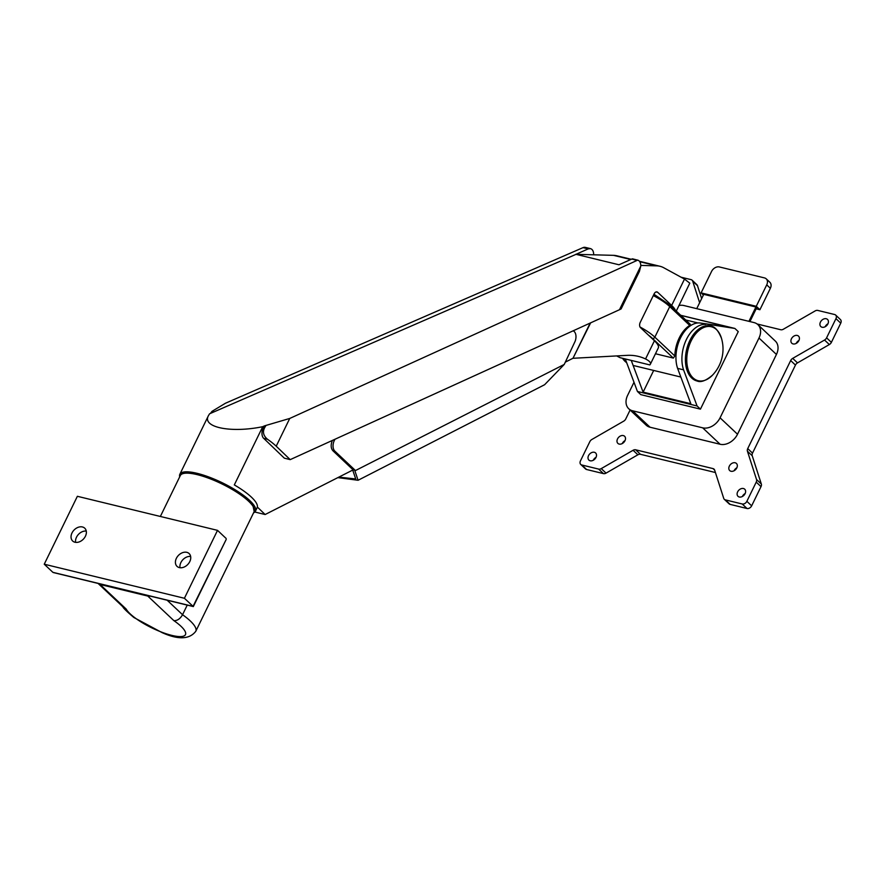 <?xml version="1.0" encoding="UTF-8"?>
<svg xmlns="http://www.w3.org/2000/svg" width="885" height="885" viewBox="0 0 885 885"><rect width="100%" height="100%" fill="white"/><g stroke="black" fill="none" stroke-linecap="round" stroke-linejoin="round"><path stroke-width="1.33" d="M679.005 305.502A14.669 10.852 133.3 0 1 683.928 305.546L754.009 322.571A14.669 10.852 133.3 0 1 757.859 324.618A14.669 10.852 133.3 0 1 758.987 338.026L720.069 417.82A14.669 10.852 133.3 0 1 702.679 427.831L632.598 410.795A14.669 10.852 133.3 0 1 628.748 408.748A14.669 10.852 133.3 0 1 627.62 395.352L634.003 382.276M729.351 466.107A4.89 3.617 -46.7 0 0 729.716 470.577A4.89 3.617 -46.7 0 0 735.712 469.492A4.89 3.617 -46.7 0 0 736.431 463.452A4.89 3.617 -46.7 0 0 729.351 466.107M736.862 467.789A4.89 3.617 -46.7 0 0 734.141 470.621A4.89 3.617 -46.7 0 0 734.085 470.743M724.328 499.339L729.129 503.853A3.916 2.898 133.3 0 0 730.158 504.395L747.017 508.499A3.916 2.898 133.3 0 0 751.653 505.833L761.023 486.628A3.916 2.898 133.3 0 0 761.321 484.006L752.217 455.731L747.427 451.217L756.531 479.504A3.916 2.898 133.3 0 1 756.232 482.115L746.863 501.319A3.916 2.898 133.3 0 1 742.227 503.985L725.357 499.881A3.916 2.898 133.3 0 1 724.328 499.339A3.916 2.898 133.3 0 1 723.731 498.377L714.637 470.101A3.916 2.898 133.3 0 0 714.04 469.138A3.916 2.898 133.3 0 0 713.011 468.596L635.684 449.801A3.916 2.898 133.3 0 0 633.085 450.277L601.247 468.608A3.916 2.898 133.3 0 1 598.658 469.094L581.788 464.99A3.916 2.898 133.3 0 1 580.759 464.448A3.916 2.898 133.3 0 1 580.46 460.875L589.83 441.67A3.916 2.898 133.3 0 1 591.877 439.48L623.715 421.149A3.916 2.898 133.3 0 0 625.75 418.959L630.109 410.032M696.738 308.655L703.73 294.329L755.923 307.006L748.931 321.344M705.721 324.408A28.862 17.91 103.7 0 0 686.45 339.409A28.862 17.91 103.7 0 0 683.563 369.83L697.081 405.972L700.444 409.147L738.256 331.621L734.893 328.457L699.758 322.959A28.862 17.91 103.7 0 0 680.488 337.959A28.862 17.91 103.7 0 0 677.6 368.381L690.82 403.726L643.107 392.132L653.683 370.45M700.444 409.147L640.806 394.644L637.443 391.48L625.275 358.945M757.859 324.618L775.304 341.046A14.669 10.852 133.3 0 1 776.433 354.454L737.515 434.236A14.669 10.852 133.3 0 1 720.125 444.259L650.044 427.223A14.669 10.852 133.3 0 1 646.194 425.176L628.748 408.748M680.831 315.381L728.289 326.919L699.758 322.959M734.893 328.457L680.731 315.292M757.073 323.976L780.736 329.729A3.916 2.898 133.3 0 0 783.336 329.242L815.173 310.912A3.916 2.898 133.3 0 1 817.762 310.425L834.632 314.529A3.916 2.898 133.3 0 1 835.661 315.071A3.916 2.898 133.3 0 1 835.96 318.644L826.59 337.849A3.916 2.898 133.3 0 1 824.543 340.039L792.706 358.37A3.916 2.898 133.3 0 0 790.67 360.56L747.725 448.606A3.916 2.898 133.3 0 0 747.427 451.217M835.661 315.071L840.451 319.585A3.916 2.898 133.3 0 1 840.75 323.158L831.38 342.362A3.916 2.898 133.3 0 1 829.345 344.553L797.507 362.883L792.706 358.37M752.217 455.731A3.916 2.898 133.3 0 1 752.515 453.12L747.725 448.606M820.439 322.096A4.89 3.617 -46.7 0 0 820.804 326.554A4.89 3.617 -46.7 0 0 826.8 325.481A4.89 3.617 -46.7 0 0 827.519 319.43A4.89 3.617 -46.7 0 0 820.439 322.096M827.951 323.777A4.89 3.617 -46.7 0 0 825.229 326.598A4.89 3.617 -46.7 0 0 825.163 326.731M681.074 277.204L691.063 279.638A3.916 2.898 133.3 0 1 692.092 280.18A3.916 2.898 133.3 0 1 692.689 281.142L699.637 302.736M692.092 280.18L696.882 284.693A3.916 2.898 133.3 0 1 697.48 285.656L701.65 298.599M683.563 369.83L677.6 368.381M631.237 360.394L643.107 392.132M697.081 405.972L637.443 391.48M752.515 453.12L795.46 365.074A3.916 2.898 133.3 0 1 797.507 362.883M749.927 321.587L756.686 307.737L755.923 307.006M703.387 295.037L701.097 292.891L756.266 306.298L759.916 309.728L756.155 308.821M766.222 278.83L769.861 282.26A6.593 4.879 133.3 0 1 770.37 288.289L766.731 284.859A6.593 4.879 -46.7 0 0 766.222 278.83A6.593 4.879 -46.7 0 0 764.496 277.912L719.372 266.949A6.593 4.879 -46.7 0 0 711.562 271.452L701.097 292.891M737.636 491.861A4.89 3.617 -46.7 0 0 738.013 496.319A4.89 3.617 -46.7 0 0 743.997 495.246A4.89 3.617 -46.7 0 0 744.716 489.206A4.89 3.617 -46.7 0 0 737.636 491.861M745.148 493.542A4.89 3.617 -46.7 0 0 742.426 496.374A4.89 3.617 -46.7 0 0 742.371 496.496M617.52 438.927A4.89 3.617 -46.7 0 0 617.896 443.396A4.89 3.617 -46.7 0 0 623.881 442.312A4.89 3.617 -46.7 0 0 624.6 436.272A4.89 3.617 -46.7 0 0 617.52 438.927M625.031 440.608A4.89 3.617 -46.7 0 0 622.31 443.44A4.89 3.617 -46.7 0 0 622.255 443.573M715.412 472.524L640.475 454.315A3.916 2.898 133.3 0 0 637.875 454.79L606.048 473.121A3.916 2.898 133.3 0 1 603.448 473.608L586.589 469.504A3.916 2.898 133.3 0 1 585.56 468.962L580.759 464.448M596.047 457.302A4.89 3.617 -46.7 0 0 593.326 460.134A4.89 3.617 -46.7 0 0 593.26 460.255M798.956 340.471A4.89 3.617 -46.7 0 0 796.246 343.291A4.89 3.617 -46.7 0 0 796.179 343.424M770.37 288.289L759.916 309.728M766.731 284.859L756.266 306.298M588.536 455.62A4.89 3.617 -46.7 0 0 588.901 460.089A4.89 3.617 -46.7 0 0 594.897 459.005A4.89 3.617 -46.7 0 0 595.616 452.965A4.89 3.617 -46.7 0 0 588.536 455.62M791.444 338.778A4.89 3.617 -46.7 0 0 791.821 343.247A4.89 3.617 -46.7 0 0 797.805 342.163A4.89 3.617 -46.7 0 0 798.524 336.123A4.89 3.617 -46.7 0 0 791.444 338.778M674.824 355.969L673.341 358.093L652.533 338.49A1.958 1.449 -46.7 0 0 654.845 337.163L674.824 355.969A28.298 17.556 -76.3 0 1 679.271 337.86A28.298 17.556 -76.3 0 1 689.736 325.415L669.746 306.597A1.958 1.449 -46.7 0 0 669.602 304.816L690.3 324.297M673.341 358.093L655.475 353.746M689.902 324.142L689.736 325.415M640.784 265.411L656.781 265.854A39.128 24.282 -76.3 0 1 659.967 266.274A39.128 24.282 -76.3 0 1 663.706 267.724L684.503 279.085L689.791 283.167L676.273 311.1M675.432 310.303A28.364 7.401 -154 0 0 671.649 305.447L657.699 292.304A3.916 2.423 -76.3 0 0 656.969 291.906A3.916 2.423 -76.3 0 0 654.126 293.897L640.22 322.417A3.916 2.423 -76.3 0 0 640.475 327.616L654.424 340.758A28.364 7.401 26 0 1 658.307 347.938L650.375 364.189A28.364 7.401 26 0 1 650.353 364.233L649.811 364.919C651.493 363.248 650.066 361.268 645.552 358.956L654.424 340.758M650.044 364.686A28.364 7.401 26 0 1 649.811 364.919L620.108 357.695L616.679 355.925M573.038 358.182L590.638 322.848M645.552 358.956A97.826 60.689 -76.3 0 0 638.284 356.378A97.826 60.689 -76.3 0 0 627.067 355.361L573.369 358.27M575.704 254.316L613.537 255.345A39.128 24.282 -76.3 0 1 616.734 255.765L631.259 259.294M575.991 254.316L588.26 248.862L583.016 247.634L225.432 403.25L211.98 411.37L210.442 413.417M621.115 308.92L639.468 271.297L640.795 266.02L619.489 309.717L621.115 308.92M253.552 512.846A42.071 10.974 -154 0 0 255.466 511.165L257.115 507.769A42.071 10.974 -154 0 0 257.358 507.05A42.071 10.974 -154 0 0 251.373 497.116A42.071 10.974 -154 0 0 234.315 484.914L262.712 426.692C230.974 433.274 201.813 427.355 208.429 415.673L209.601 413.782L576.047 254.338L618.969 264.77L631.779 259.073A7.821 4.856 -76.3 0 1 632.476 258.829L636.691 259.891M262.712 426.692L264.56 425.851A7.821 4.757 -75.9 0 0 263.653 438.296L284.317 458.153L290.203 459.636L276.209 446.195L289.738 418.45L637.687 260.135A7.821 4.757 104.1 0 0 637.687 260.135A7.821 4.757 104.1 0 1 640.795 266.02M573.126 330.824A7.821 4.823 -77.5 0 1 574.819 341.942L564.232 364.443L355.471 470.555L352.883 469.647L332.849 450.697C330.802 448.153 330.647 444.735 332.373 440.431M355.471 470.555L334.84 451.14A7.821 4.823 -77.5 0 1 335.094 439.192M583.016 247.634A7.821 4.956 -76.8 0 1 585.25 247.38L590.461 248.608C592.585 249.305 593.658 251.373 593.691 254.803M588.26 248.862L590.461 248.608M254.836 512.017L265.135 514.528L257.358 507.05M290.203 459.636L619.489 309.717M264.56 425.851L289.738 418.45M265.633 426.083C262.259 430.962 262.867 435.354 267.48 439.259A42.071 10.974 26 0 1 276.209 446.195M565.305 362.142L573.015 358.237L590.162 323.069M338.833 477.115L355.726 478.962L352.551 469.581L354.642 470.09L358.082 480.267L337.827 477.623M358.082 480.267L544.607 384.721L563.922 364.775M255.466 511.165A42.071 10.974 -154 0 0 249.714 500.512A42.071 10.974 -154 0 0 209.247 477.148A42.071 10.974 -154 0 0 179.843 474.283A42.071 10.974 -154 0 0 179.699 476.827M352.949 469.957L265.135 514.528M100.06 584.465A7.821 5.786 -46.7 0 1 98.069 583.425L123.889 607.741L126.19 609.068L100.06 584.465L147.773 596.059A7.821 5.786 -46.7 0 0 150.251 596.114M147.773 596.059L173.902 620.662C177.299 620.794 180.186 618.814 182.553 614.721A41.086 10.72 26 0 1 195.795 631.27L254.172 511.585A41.086 10.72 26 0 0 221.936 483.94A41.086 10.72 26 0 0 180.308 475.566C182.288 470.942 192.554 471.893 211.106 478.398C233.717 487.436 250.024 499.759 252.933 505.39L254.172 511.585M187.244 605.097L182.553 614.721L167.132 600.207M44.25 564.21L52.879 572.329L193.041 606.391L226.228 539.374L193.317 606.579L184.412 598.271L44.25 564.21L77.371 496.297L217.522 530.358L184.412 598.271M190.64 556.444A8.806 6.516 -46.7 0 0 182.841 559.74A8.806 6.516 -46.7 0 0 180.02 567.728M53.996 572.595L52.879 572.329M71.995 532.969A8.806 6.516 133.3 0 1 84.739 528.19A8.806 6.516 133.3 0 1 83.444 539.065A8.806 6.516 133.3 0 1 72.67 541.012A8.806 6.516 133.3 0 1 71.995 532.969M189.788 561.599A8.806 6.516 -46.7 0 0 189.113 553.556A8.806 6.516 -46.7 0 0 178.339 555.503A8.806 6.516 -46.7 0 0 177.044 566.378A8.806 6.516 -46.7 0 0 189.788 561.599M75.645 542.361A8.806 6.516 133.3 0 1 76.497 537.217A8.806 6.516 133.3 0 1 86.265 531.077M226.151 538.489L217.522 530.358M761.023 486.628L756.232 482.115M761.321 484.006L756.531 479.504M737.515 434.236L720.069 417.82M776.433 354.454L758.987 338.026M829.345 344.553L824.543 340.039M831.38 342.362L826.59 337.849M747.017 508.499L742.227 503.985M751.653 505.833L746.863 501.319M697.48 285.656L692.689 281.142M795.46 365.074L790.67 360.56M840.75 323.158L835.96 318.644M730.158 504.395L725.357 499.881M606.048 473.121L601.247 468.608M637.875 454.79L633.085 450.277M640.475 454.315L635.684 449.801M714.649 470.134L713.011 468.596M650.044 427.223L632.598 410.795M720.125 444.259L702.679 427.831M586.589 469.504L581.788 464.99M603.448 473.608L598.658 469.094M712.547 375.107C706.042 380.683 700.876 382.652 697.059 380.992A28.298 17.556 -76.3 0 1 689.88 340.437A28.298 17.556 -76.3 0 1 710.434 325.99C714.582 326.266 718.266 330.382 721.485 338.324A27.778 17.235 -76.3 0 0 691.141 340.924A27.778 17.235 -76.3 0 0 690.477 374.72A27.778 17.235 -76.3 0 0 712.547 375.107A37.845 37.845 0 0 0 721.485 338.324M626.702 362.784A28.298 17.556 -76.3 0 1 622.974 358.392M625.761 361.965A27.778 17.235 -76.3 0 1 622.553 358.292M653.307 295.579A29.349 7.655 -154 0 1 669.746 306.597L654.845 337.163A29.349 7.655 -154 0 0 640.01 326.985M652.533 338.49A27.391 7.146 -154 0 0 648.473 335.149M671.649 305.447L684.503 279.085M656.128 291.928L657.699 292.304M613.537 255.345L630.751 259.526M639.744 261.706L656.781 265.854M214.037 411.857L211.98 411.37M631.779 259.073L637.078 260.356M334.84 451.14L332.849 450.697M263.653 438.296L267.48 439.259M173.902 620.662A33.265 8.673 26 0 1 171.856 635.397A33.265 8.673 26 0 1 126.19 609.068M183.604 473.464A40.113 10.465 26 0 1 222.246 483.321A40.113 10.465 26 0 1 253.796 507.691M697.911 322.948L685.709 319.983M680.842 377.043L633.129 365.45M622.52 358.281L626.768 362.95M653.938 294.285L669.602 304.816M639.435 261.285L659.967 266.274M636.691 259.88L637.709 260.146M208.429 415.673L179.843 474.283M122.915 606.524C122.395 607.21 126.046 610.871 133.867 617.509L162.232 632.698C178.327 639.899 189.523 639.424 195.795 631.27M160.362 516.464L180.308 475.566M193.317 606.579L53.332 572.551"/></g></svg>
